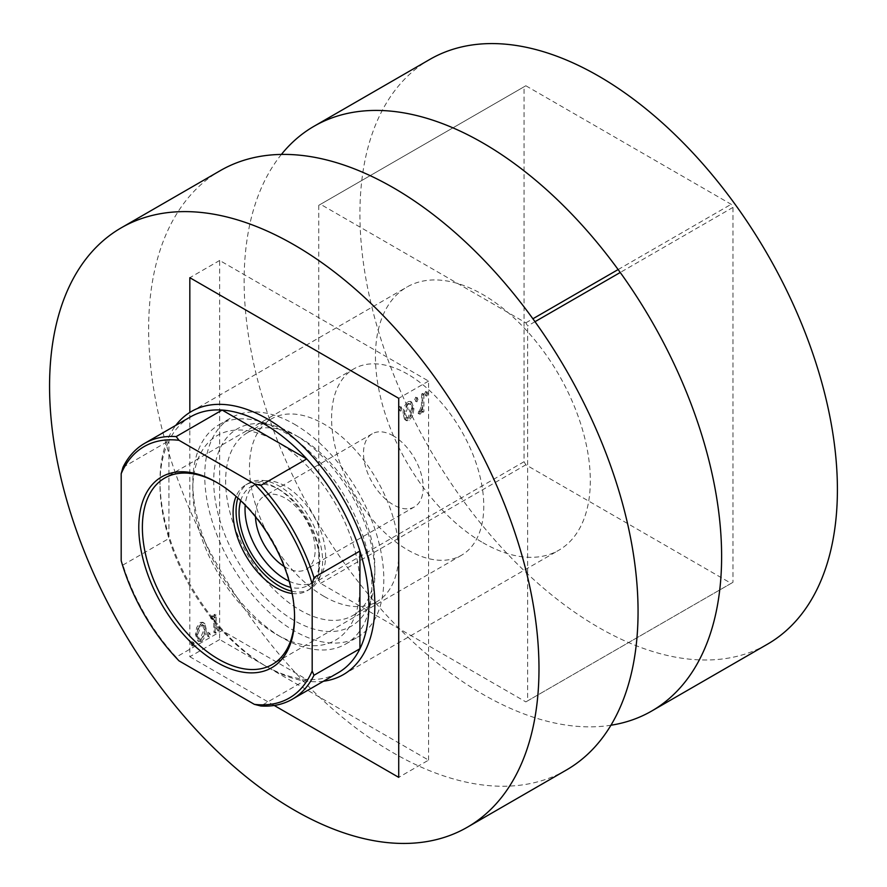 <?xml version="1.0" encoding="UTF-8"?>
<svg xmlns="http://www.w3.org/2000/svg" width="887" height="887" viewBox="0 0 887 887"><rect width="100%" height="100%" fill="white"/><g stroke="black" fill="none" stroke-linecap="round" stroke-linejoin="round"><path stroke-width="0.67" stroke-dasharray="4.43 3.33" d="M300.238 437.934L294.273 434.486A113.946 65.793 60 0 1 374.846 574.044A113.946 65.793 60 0 1 294.273 620.567A113.946 65.793 60 0 1 213.7 481.009A113.946 65.793 60 0 1 294.273 434.486L300.238 437.934A105.509 60.915 -120 0 0 247.484 432.712A105.509 60.915 -120 0 0 231.319 517.254A105.509 60.915 -120 0 0 300.238 610.234A105.509 60.915 -120 0 0 352.993 615.456A105.509 60.915 -120 0 0 374.846 567.159A105.509 60.915 -120 0 0 300.238 437.934M324.121 596.441A105.509 60.915 -120 0 0 376.875 601.674A105.509 60.915 -120 0 0 393.041 517.121A105.509 60.915 -120 0 0 324.121 424.152A105.509 60.915 -120 0 0 271.367 418.919A105.509 60.915 -120 0 0 255.19 503.472A105.509 60.915 -120 0 0 324.121 596.441M412.71 415.582L409.162 420.549L406.678 420.737L405.625 419.695L404.35 414.162C404.117 409.661 405.725 405.714 409.162 402.31L411.679 402.099L413.985 408.597L412.71 415.582L411.513 414.894L407.965 419.861L409.162 420.549M423.897 394.105L423.897 411.734L422.822 412.355L422.822 409.761L420.405 414.063L419.34 414.063L422.6 406.823L422.822 394.726L423.897 394.105L422.7 393.418L422.7 411.047L423.897 411.734M428.565 760.126L428.565 381.077L219.666 260.468L219.666 639.516L428.565 760.126L398.718 777.356M428.565 381.077L398.718 398.307M427.911 393.484L426.847 396.112L425.095 395.469L426.847 396.112L425.771 394.726L427.401 392.065L425.649 391.411L427.911 393.484L426.725 392.797L425.649 395.425L424.574 394.039L425.771 394.726M418.01 399.205L416.934 401.833L415.183 401.19L416.934 401.833L415.859 400.447L417.489 397.786L415.737 397.132L418.01 399.205L416.812 398.518L415.737 401.146L414.672 399.76L415.859 400.447M401.933 408.486L400.869 411.113L399.117 410.459L400.869 411.113L399.793 409.727L401.423 407.066L399.671 406.401L401.933 408.486L400.747 407.798L399.671 410.426L398.596 409.04L399.793 409.727M203.81 623.317L202.757 622.264L200.262 622.452L196.726 627.397L195.45 634.405L197.746 640.902L200.262 640.691C203.711 637.287 205.318 633.34 205.085 628.839L203.81 623.317L205.008 624.004L203.955 622.951L200.262 622.452M214.998 631.877L214.998 614.247L213.933 614.868L213.933 617.463L212.791 615.911L211.505 615.955L210.452 617.175L211.062 618.694L212.547 618.006L213.734 618.694L211.694 618.017L213.712 620.656L213.933 632.498L214.998 631.877L216.195 632.564L216.195 614.935L214.998 614.247M219.666 260.468L189.829 277.698M219.666 639.516L189.829 656.746L189.829 412.433M219.011 627.863L217.947 626.466L216.871 629.094L217.947 630.491L219.011 627.863L220.209 628.55L217.947 626.466L219.699 627.12L218.069 629.781L216.871 629.094M218.069 629.781L219.144 631.178L217.382 630.513L219.144 631.178L220.209 628.55M209.11 633.584L208.035 632.187L206.959 634.815L208.035 636.212L209.11 633.584L210.297 634.272L208.035 632.187L209.787 632.841L208.157 635.502L206.959 634.815M208.157 635.502L209.232 636.899L207.48 636.234L209.232 636.899L210.297 634.272M193.033 642.853L191.969 641.467L190.893 644.095L191.969 645.481L193.033 642.853L194.231 643.541L191.969 641.467L193.721 642.121L192.091 644.782L190.893 644.095M192.091 644.782L193.155 646.168L191.404 645.514L193.155 646.168L194.231 643.541M274.205 705.464L189.829 656.746M216.195 614.935L215.12 615.556L213.933 614.868M215.12 615.556L215.12 618.15L213.933 617.463M215.12 618.15L213.978 616.609L211.505 615.955M212.703 616.642L211.638 617.862L210.452 617.175M211.638 617.862L212.248 619.381L211.062 618.694M212.248 619.381L212.891 618.705L214.898 621.343L213.712 620.656M214.898 621.343L215.12 633.185L213.933 632.498M215.12 633.185L216.195 632.564M201.46 623.14L197.923 628.085L196.726 627.397M197.923 628.085L196.648 635.092L195.45 634.405M196.648 635.092L198.943 641.589L201.46 641.379L200.262 640.691M201.46 641.379C204.897 637.975 206.505 634.028 206.283 629.526L205.085 628.839M206.283 629.526L205.008 624.004M201.46 639.217L199.431 639.339L197.712 634.482L201.46 625.302L203.422 625.191L205.207 630.158L201.46 639.217L198.233 638.651L196.515 633.795L200.274 624.614L202.225 624.503L204.021 629.471L200.274 638.529M197.712 634.482L196.515 633.795M201.46 625.302L200.274 624.614M205.207 630.158L204.021 629.471M424.574 394.039L425.649 391.411L426.725 392.797M422.7 411.047L421.635 411.668L422.822 412.355M421.635 411.668L421.635 409.073L422.822 409.761M421.635 409.073L419.207 413.375L420.405 414.063M419.207 413.375L418.154 413.375L419.34 414.063M418.154 413.375L418.764 411.147L419.95 411.845M418.764 411.147L420.593 411.79M419.396 411.102L421.414 406.135L422.6 406.823M421.414 406.135L421.635 394.039L422.822 394.726M421.635 394.039L422.7 393.418M414.672 399.76L415.737 397.132L416.812 398.518M407.965 419.861L405.481 420.05L404.428 418.997L405.625 419.695M404.428 418.997L403.153 413.475L404.35 414.162M403.153 413.475C402.931 408.974 404.527 405.015 407.965 401.611L409.162 402.31M407.965 401.611L410.481 401.401L412.799 407.909L413.985 408.597M412.799 407.909L411.513 414.894M407.976 403.773L404.228 412.843L406.046 417.81L407.976 417.688L411.723 408.508L410.005 403.652L407.976 403.773L409.162 404.472L405.414 413.53L407.244 418.498L409.162 418.387L412.921 409.195L411.202 404.339L409.162 404.472M404.228 412.843L405.414 413.53M407.976 417.688L409.162 418.387M411.723 408.508L412.921 409.195M398.596 409.04L399.671 406.401L400.747 407.798M318.743 205.329L318.743 580.253L320.54 583.358L525.847 701.894L527.643 700.852L527.643 325.939L525.847 322.835L320.54 204.298L318.743 205.329L525.847 85.762L731.165 204.298L732.961 207.403L732.961 582.316L731.165 583.358L525.847 464.81L524.062 461.717L524.062 86.793M524.062 461.717L318.743 580.253M525.847 85.762L320.54 204.298M525.847 322.835L532.899 318.777M618.128 269.559L731.165 204.298M527.643 700.852L732.961 582.316M732.961 207.403L620.246 272.475M535.005 321.693L527.643 325.939M320.54 583.358L525.847 464.81M731.165 583.358L525.847 701.894M276.367 634.349A118.171 68.221 -120 0 0 359.922 586.107A118.171 68.221 -120 0 0 276.367 441.382A118.171 68.221 -120 0 0 192.812 489.624A118.171 68.221 -120 0 0 276.367 634.349L282.332 637.797A126.608 73.1 60 0 1 192.812 482.728A126.608 73.1 60 0 1 219.034 424.773A126.608 73.1 60 0 1 282.332 431.038A126.608 73.1 60 0 1 365.045 542.611A126.608 73.1 60 0 1 345.642 644.062A126.608 73.1 60 0 1 282.332 637.797L276.367 634.349M284.206 566.494A42.199 24.37 -120 0 0 285.326 567.159A42.199 24.37 -120 0 0 306.425 569.243A42.199 24.37 -120 0 0 312.889 535.426A42.199 24.37 -120 0 0 285.326 498.239A42.199 24.37 -120 0 0 264.215 496.143A42.199 24.37 -120 0 0 255.5 516.755M393.351 435.861A42.199 24.37 -120 0 0 372.252 433.776A42.199 24.37 -120 0 0 365.777 467.593A42.199 24.37 -120 0 0 393.351 504.781A42.199 24.37 -120 0 0 414.451 506.876A42.199 24.37 -120 0 0 420.926 473.059A42.199 24.37 -120 0 0 393.351 435.861M289.162 581.218A56.979 32.897 -120 0 0 313.81 582.038A56.979 32.897 -120 0 0 322.546 536.38A56.979 32.897 -120 0 0 285.326 486.176A56.979 32.897 -120 0 0 256.831 483.348A56.979 32.897 -120 0 0 245.211 505.113M240.721 500.645A56.979 32.897 60 0 1 250.866 486.797A56.979 32.897 60 0 1 279.35 489.624A56.979 32.897 60 0 1 316.57 539.828A56.979 32.897 60 0 1 307.844 585.487A56.979 32.897 60 0 1 290.77 587.349M292.122 593.492A61.192 35.336 -120 0 0 306.969 590.864A61.192 35.336 -120 0 0 316.349 541.824A61.192 35.336 -120 0 0 276.367 487.894A61.192 35.336 -120 0 0 245.766 484.867A61.192 35.336 -120 0 0 236.064 496.41M291.635 591.141A61.192 35.336 -120 0 0 309.951 589.134A61.192 35.336 -120 0 0 319.331 540.105A61.192 35.336 -120 0 0 279.35 486.176A61.192 35.336 -120 0 0 248.759 483.149A61.192 35.336 -120 0 0 237.86 497.995M294.273 424.152A126.608 73.1 60 0 1 376.986 535.715A126.608 73.1 60 0 1 357.583 637.176A126.608 73.1 60 0 1 294.273 630.901A126.608 73.1 60 0 1 211.561 519.338A126.608 73.1 60 0 1 230.964 417.877A126.608 73.1 60 0 1 294.273 424.152M566.383 770.027A346.074 199.808 60 0 1 393.351 752.897A346.074 199.808 60 0 1 167.266 447.935A346.074 199.808 60 0 1 220.32 170.614M294.562 616.254A107.615 62.134 -120 0 0 294.573 615.223A107.615 62.134 -120 0 0 218.479 483.415L216.683 482.384L218.479 483.415A107.615 62.134 -120 0 0 217.581 482.916M407.676 374.181A107.615 62.134 -120 0 0 353.869 368.859A107.615 62.134 -120 0 0 337.37 455.086A107.615 62.134 -120 0 0 407.676 549.929A107.615 62.134 -120 0 0 461.484 555.262A107.615 62.134 -120 0 0 477.982 469.023A107.615 62.134 -120 0 0 407.676 374.181M190.572 416.835A147.708 85.285 -120 0 0 168.94 440.772L168.94 538.476A147.708 85.285 -120 0 0 222.127 630.602A147.708 85.285 -120 0 0 264.426 665.361A147.708 85.285 -120 0 0 306.736 679.453A147.708 85.285 -120 0 0 338.291 672.679M323.489 681.227A151.932 87.724 60 0 1 267.419 667.091L264.426 665.361L267.419 667.091A151.932 87.724 60 0 1 267.408 667.091A151.932 87.724 60 0 1 159.982 481.009A151.932 87.724 60 0 1 175.781 425.372M482.883 542.689A151.932 87.724 -120 0 0 558.843 550.217A151.932 87.724 -120 0 0 582.138 428.465A151.932 87.724 -120 0 0 482.883 294.584A151.932 87.724 -120 0 0 406.911 287.055A151.932 87.724 -120 0 0 383.627 408.807A151.932 87.724 -120 0 0 482.883 542.689M281.401 154.427A337.625 194.929 -120 0 0 273.628 430.55A337.625 194.929 -120 0 0 482.883 694.31A337.625 194.929 -120 0 0 610.943 725.233M429.851 59.396A337.625 194.929 -120 0 0 378.095 329.942A337.625 194.929 -120 0 0 598.67 627.464A337.625 194.929 -120 0 0 767.477 644.184M179.008 660.848L176.169 657.134L222.127 630.602L306.736 679.453L260.778 705.985M122.983 467.305L168.94 440.772A147.708 85.285 -120 0 0 159.982 484.457A147.708 85.285 -120 0 0 168.94 538.476L122.983 565.008L121.186 560.695M176.169 657.134A147.708 85.285 60 0 1 122.983 565.008M215.12 627.264L213.933 626.577M421.635 399.959L422.822 400.647M374.846 567.159L374.846 574.044M376.875 601.674L352.993 615.456M271.367 418.919L247.484 432.712M212.791 615.911L213.978 616.609M202.757 622.264L203.955 622.951M197.746 640.902L198.943 641.589M198.233 638.651L199.431 639.339M202.225 624.503L203.422 625.191M406.678 420.737L405.481 420.05M411.679 402.099L410.481 401.401M407.244 418.498L406.046 417.81M411.202 404.339L410.005 403.652M372.252 433.776L264.215 496.143M250.866 486.797L256.831 483.348M248.759 483.149L245.766 484.867M345.642 644.062L357.583 637.176M219.034 424.773L230.964 417.877M309.951 589.134L306.969 590.864M307.844 585.487L313.81 582.038M414.451 506.876L306.425 569.243M192.812 489.624L192.812 482.728M353.869 368.859L164.66 478.093M343.38 674.608L558.843 550.217M191.448 411.457L406.911 287.055M159.982 484.457L159.982 481.009M461.484 555.262L272.287 664.496M294.573 615.223L294.573 617.297"/><path stroke-width="1.33" d="M189.829 412.433L189.829 277.698L398.718 398.307L398.718 777.356L274.205 705.464M532.899 318.777L618.128 269.559M620.246 272.475L535.005 321.693M255.5 516.755A42.199 24.37 -120 0 0 284.206 566.494M245.211 505.113A56.979 32.897 -120 0 0 285.326 579.211A56.979 32.897 -120 0 0 289.162 581.218M290.77 587.349A56.979 32.897 60 0 1 279.35 582.659A56.979 32.897 60 0 1 240.721 500.645M236.064 496.41A61.192 35.336 -120 0 0 276.367 587.826A61.192 35.336 -120 0 0 292.122 593.492M237.86 497.995A61.192 35.336 -120 0 0 279.35 586.107A61.192 35.336 -120 0 0 291.635 591.141M121.242 227.826L220.32 170.614A346.074 199.808 60 0 1 393.351 187.756A346.074 199.808 60 0 1 619.436 492.717A346.074 199.808 60 0 1 566.383 770.027L467.305 827.238A346.074 199.808 60 0 1 294.273 810.097A346.074 199.808 60 0 1 68.188 505.135A346.074 199.808 60 0 1 121.242 227.826A346.074 199.808 60 0 1 294.273 244.956A346.074 199.808 60 0 1 520.359 549.918A346.074 199.808 60 0 1 467.305 827.238M216.683 662.267A110.154 63.598 60 0 1 138.793 527.355A110.154 63.598 60 0 1 216.683 482.384L216.683 482.384A110.154 63.598 60 0 1 294.573 617.297A110.154 63.598 60 0 1 216.683 662.267M217.581 482.916A107.615 62.134 -120 0 0 164.66 478.093A107.615 62.134 -120 0 0 148.162 564.32A107.615 62.134 -120 0 0 218.468 659.163A107.615 62.134 -120 0 0 272.287 664.496A107.615 62.134 -120 0 0 294.562 616.254M175.781 425.372A151.932 87.724 60 0 1 191.448 411.457A151.932 87.724 60 0 1 267.419 418.974A151.932 87.724 60 0 1 366.675 552.867A151.932 87.724 60 0 1 343.38 674.608A151.932 87.724 60 0 1 323.489 681.227M312.18 670.96L313.965 675.273A147.708 85.285 60 0 1 292.333 699.211L338.291 672.679A147.708 85.285 -120 0 0 359.922 648.741A147.708 85.285 -120 0 0 359.922 551.038A147.708 85.285 -120 0 0 306.736 458.912A147.708 85.285 -120 0 0 264.426 424.152A147.708 85.285 -120 0 0 222.127 410.06A147.708 85.285 -120 0 0 190.572 416.835L144.614 443.367A147.708 85.285 60 0 1 176.169 436.592L179.008 440.307A145.18 83.821 -120 0 0 121.186 473.691L121.186 560.695A145.18 83.821 -120 0 0 179.008 660.848L254.358 704.345A145.18 83.821 -120 0 0 312.18 670.96L312.18 583.956A145.18 83.821 -120 0 0 254.358 483.803L179.008 440.307M610.943 725.233A337.625 194.929 -120 0 0 651.69 711.03A337.625 194.929 -120 0 0 703.446 440.484A337.625 194.929 -120 0 0 482.883 142.962A337.625 194.929 -120 0 0 314.065 126.242A337.625 194.929 -120 0 0 281.401 154.427M651.69 711.03L767.477 644.184A337.625 194.929 -120 0 0 819.233 373.638A337.625 194.929 -120 0 0 598.67 76.116A337.625 194.929 -120 0 0 429.851 59.396L314.065 126.242M254.358 483.803L260.778 485.444L306.736 458.912L222.127 410.06L176.169 436.592M313.965 675.273L359.922 648.741L359.922 551.038L313.965 577.57L312.18 583.956M292.333 699.211A147.708 85.285 60 0 1 260.778 705.985L254.358 704.345M121.186 473.691L122.983 467.305A147.708 85.285 60 0 1 144.614 443.367M260.778 485.444A147.708 85.285 60 0 1 313.965 577.57"/></g></svg>
